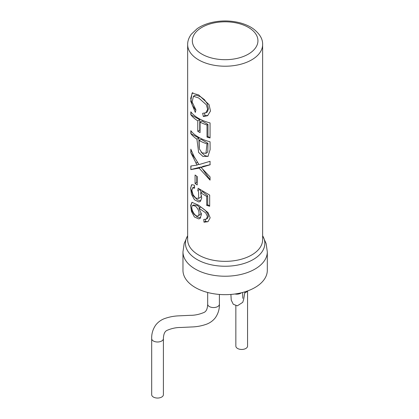 <?xml version="1.0" encoding="UTF-8"?>
<svg xmlns="http://www.w3.org/2000/svg" width="419" height="419" viewBox="0 0 419 419"><rect width="100%" height="100%" fill="white"/><g stroke="black" fill="none" stroke-linecap="round" stroke-linejoin="round"><path stroke-width="0.63" d="M187.649 44.576L187.649 239.71A37.49 21.641 0 0 0 198.632 255.014A37.49 21.641 0 0 0 239.485 259.707A37.49 21.641 0 0 0 262.629 239.71L262.629 44.576C262.844 39.04 259.733 33.782 253.296 28.801C249.593 26.161 244.995 24.124 239.5 22.694C230.015 20.395 220.52 20.374 211.008 22.636C205.493 24.045 200.863 26.067 197.129 28.696L191.279 34.253C188.812 37.668 187.602 41.104 187.649 44.576A37.49 21.641 0 0 0 198.632 59.88A37.49 21.641 0 0 0 239.485 64.568A37.49 21.641 0 0 0 262.629 44.576M198.669 218.891L194.4 216.969L191.462 211.485L190.614 205.593L191.944 202.298L198.627 205.247L207.997 212.553L210.17 217.796L207.992 221.677L203.99 222.201L203.781 219.388L206.248 219.174L207.452 216.492L205.64 212.815L198.936 208.175L201.513 214.355L199.957 218.524L198.669 218.891M198.721 201.948L194.463 199.753L191.436 194.175L190.614 188.016L191.808 184.664L194.458 185.203L194.605 188.189L192.672 187.984L191.886 190.477L193.112 194.814L195.804 198.119L198.658 198.386L198.622 191.944L197.82 190.629L198.119 188.241L209.689 195.118L209.689 206.232A37.49 21.641 0 0 1 206.703 205.357L206.703 196.443L200.612 192.756L201.733 198.04L200.182 201.544L198.721 201.948M190.828 169.616L199.104 168.129L210.06 180.123L210.06 176.907L201.083 167.459L210.06 164.798L210.06 161.299L198.999 164.599L194.196 156.769L190.828 149.18L190.828 152.726L197.087 165.086L190.828 165.997L190.828 169.616L191.012 165.987M198.627 152.432L196.909 139.145A37.49 21.641 0 0 1 190.828 133.619L190.828 130.686A37.49 21.641 180 0 0 198.632 137.27A37.49 21.641 180 0 0 210.06 141.784L210.123 149.609L207.96 156.371L202.953 156.449L198.627 152.432M197.784 131.304A37.49 21.641 0 0 0 198.632 131.807A37.49 21.641 0 0 0 200.067 132.598L200.067 122.128A37.49 21.641 0 0 0 207.012 124.982L207.012 137.092A37.49 21.641 0 0 0 210.06 137.961L210.06 122.914A37.49 21.641 180 0 1 198.632 118.404A37.49 21.641 180 0 1 190.828 111.815L190.828 114.754A37.49 21.641 0 0 0 197.784 120.834L197.784 131.304L199.758 130.162L199.758 119.698L197.784 120.834M198.637 97.946L193.405 96.265L192.159 102.037L195.919 109.909L195.343 112.428L190.755 101.304L192.08 93.102L198.637 94.909L209.065 104.661L210.495 111.04L207.594 115.717L203.346 116.534L202.649 113.329L205.792 112.779L207.641 109.406L206.347 104.75L198.637 97.946M197.208 184.947L197.208 176.499A37.49 21.641 180 0 1 195.071 174.99L195.071 183.433A37.49 21.641 0 0 0 197.208 184.947M182.967 251.877L182.967 270.318A42.172 24.349 0 0 0 195.317 287.534A42.172 24.349 0 0 0 241.281 292.813A42.172 24.349 0 0 0 267.312 270.318L267.312 251.877L266.117 243.528L262.629 235.766A39.7 22.919 0 0 1 246.241 262.739A39.7 22.919 0 0 1 197.066 259.529A39.7 22.919 0 0 1 187.649 235.777L184.161 243.528L182.967 251.877A42.172 24.349 0 0 0 195.317 269.092A42.172 24.349 0 0 0 241.281 274.372A42.172 24.349 0 0 0 267.312 251.877M151.688 338.615L151.688 394.667A5.856 3.383 0 0 0 157.544 398.05A5.856 3.383 0 0 0 163.4 394.667L163.4 338.615A5.856 3.383 0 0 1 159.786 341.742A5.856 3.383 0 0 1 153.401 341.008A5.856 3.383 0 0 1 151.688 338.615C151.516 333.817 152.83 329.344 155.622 325.196C157.801 322.337 160.597 320.205 164.018 318.796C168.941 316.968 174.053 315.978 179.337 315.832L190.095 315.324C194.652 315.397 199.287 314.439 204.001 312.448C206.31 311.453 207.536 308.698 207.683 304.178A5.856 3.383 0 0 0 209.4 306.572A5.856 3.383 0 0 0 215.785 307.305A5.856 3.383 0 0 0 219.399 304.178L219.399 294.442M235.85 305.655L235.85 346.078A5.856 3.383 0 0 0 237.568 348.467A5.856 3.383 0 0 0 243.947 349.2A5.856 3.383 0 0 0 247.566 346.078L247.566 290.938M206.918 218.734L207.374 218.613L208.374 216.455L207.745 213.774L205.368 210.38L200.921 207.028L198.936 208.175M200.769 217.88L197.249 216.911L193.887 214.057L191.509 210.202L190.676 206.122L192.091 202.241M207.777 221.803L205.525 221.321L203.99 222.201M205.525 221.321L205.404 219.415M195.563 206.158L192.614 205.457C189.692 207.3 195.06 217.901 198.313 215.769L198.632 215.513C199.643 212.48 198.622 209.359 195.563 206.158M199.805 207.672L197.239 205.331L193.447 205.027M200.067 214.68L201.298 213.145M209.689 205.907L207.719 204.771L207.719 195.851L206.703 196.443M207.719 195.851L202.529 191.645L200.612 192.756M200.869 200.874L197.517 199.926L193.007 195.563L190.676 188.346L191.457 184.962M194.542 186.879L193.201 187.492M200.041 197.6L200.622 197.349L201.576 195.663M201.288 192.363L199.989 189.755M199.748 189.514L197.82 190.629M207.719 204.771L206.703 205.357M197.208 182.694L196.778 182.448L195.071 183.433M196.778 182.448L196.778 176.216M198.69 164.159L197.087 165.086M197.417 162.268L195.851 163.169M195.107 158.445L190.828 152.726M191.012 152.621L191.012 149.683M210.238 164.693L202.964 166.369L201.083 167.459M210.06 179.761L202.791 169.407M201.324 167.317L201.089 166.982L199.104 168.129M201.089 166.982L191.012 169.506M199.182 147.698L198.836 138.034L196.909 139.145M198.836 138.034L190.828 133.619M191.012 133.514L191.012 130.922M205.949 153.344L207.127 152.663L207.798 151.668L207.965 143.303L207.012 143.853A37.49 21.641 0 0 1 199.114 140.485L199.344 148.85L201.968 152.841L205.949 153.344L207.012 143.853M207.965 143.303L201.099 139.338L199.114 140.485M208.259 156.177L207.3 156.308L204.676 155.475L201.057 152.081M199.758 119.698L190.828 114.754M191.012 114.649L191.012 112.056M210.06 137.751L207.965 136.542L207.012 137.092M207.965 136.542L207.965 124.433L207.012 124.982M207.965 124.433L202.021 121.002L200.067 122.128M200.067 130.346L199.758 130.162M207.887 115.539L204.975 115.592L203.346 116.534M204.975 115.592L204.54 113.245M205.839 112.863L207.426 111.857L208.4 108.699L207.326 103.781L204.472 99.701L200.78 96.873L196.495 95.228L194.694 95.443L193.955 95.993M195.841 110.239L192.326 105.326L190.676 98.481L192.3 92.96M201.942 54.14A32.802 18.939 0 0 0 256.826 45.65A32.802 18.939 0 0 0 216.649 22.453A32.802 18.939 0 0 0 201.942 54.14M234.923 294.002A5.856 3.383 0 0 0 241.491 292.761M244.769 292.907A5.856 3.383 0 0 0 247.294 291.037M207.683 304.178L207.683 292.483M219.399 304.178C219.566 308.976 218.257 313.449 215.466 317.597C213.287 320.456 210.49 322.588 207.07 323.997C202.141 325.83 197.035 326.815 191.745 326.961L180.987 327.475C176.43 327.396 171.795 328.355 167.081 330.345C164.777 331.34 163.546 334.095 163.4 338.615M242.811 298.354L242.601 292.483M230.906 294.437L231.23 300.109L233.283 304.273L237.353 305.833L242.758 302.324L243.706 299.187L244.932 291.818M192.635 205.493L193.683 204.886M198.281 215.712L200.235 214.586M193.667 187.225L192.588 187.843M200.586 197.286L198.627 198.417M194.746 95.532L193.421 96.297M192.934 92.62L192.085 93.112"/></g></svg>

